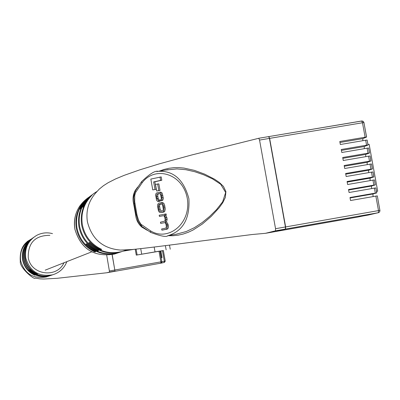 <?xml version="1.0" encoding="UTF-8"?>
<svg xmlns="http://www.w3.org/2000/svg" width="400" height="400" viewBox="0 0 400 400"><rect width="100%" height="100%" fill="white"/><g stroke="black" fill="none" stroke-linecap="round" stroke-linejoin="round"><path stroke-width="0.6" d="M362.805 140.695L362.83 138.62L366.595 137.055L365.12 137.22L362.48 122.765L269.43 138.405L285.43 226.965L378.505 210.6L375.86 196.105L350.535 200.525L349.99 197.525L375.315 193.11L374.4 188.115L349.08 192.515L348.53 189.515L373.855 185.12L372.945 180.125L347.62 184.51L347.075 181.505L372.4 177.13L371.485 172.14L346.165 176.505L345.62 173.505L370.94 169.145L370.03 164.155L344.71 168.5L344.16 165.5L369.485 161.16L368.575 156.17L343.255 160.5L342.705 157.5L368.03 153.175L367.12 148.19L341.8 152.5L341.25 149.505L366.575 145.195L365.665 140.21L340.345 144.505L339.795 141.505L365.12 137.22M364.27 148.675L364.27 146.52L367.98 145.075L366.575 145.195M365.735 156.655L365.71 154.42L369.435 153.045L368.03 153.175M367.2 164.64L367.15 162.325L370.89 161.015L369.485 161.16M368.675 172.625L368.595 170.235L372.345 168.99L370.94 169.145M370.145 180.61L370.035 178.145L373.8 176.965L372.4 177.13M371.625 188.6L371.48 186.055L375.255 184.94L373.855 185.12M373.105 196.59L372.92 193.97L376.71 192.92L375.315 193.11M367.97 145.015L367.14 140.045L365.665 140.21M369.425 152.99L368.595 148.015L367.12 148.19M370.88 160.965L370.05 155.985L368.575 156.17M372.335 168.945L371.505 163.96L370.03 164.155M377.325 195.885L379.895 210.385L377.325 195.885L375.86 196.105M376.705 192.895L375.87 187.9L374.4 188.115M375.25 184.91L374.415 179.92L372.945 180.125M373.79 176.925L372.96 171.94L371.485 172.14M269.43 138.405L268.68 136.605L258.84 138.26M275.095 231.62L357.975 217.025L378.32 212.725L285.355 229.085L275.1 231.615L357.96 217.025M285.355 229.085L285.43 226.965M376.525 191.48L377.685 191.155L376.5 191.36M377.685 191.155L369.14 144.305L367.955 144.505M176.3 234.195L186.225 231.535L194.43 227.645L202.235 222.525L209.65 216.435L216.565 209.58L222.66 201.8L225.67 192.51L220.7 184.265L212.54 178.895L203.805 174.85L194.845 171.745L185.88 169.705L176.915 168.93L166.27 169.98M156.88 171.57L158.095 171.33C173.49 170.475 183.755 179.605 188.895 198.725C189.95 218.59 183.09 230.88 168.31 235.595L177.005 234.08M121.365 251.75L118.695 252.64C106.44 255.62 95.765 252.67 86.665 243.78L85.97 244.095C95.03 252.95 105.665 255.89 117.865 252.915L120.655 251.98M124.93 250.545L122.085 251.5C109.625 254.535 98.765 251.53 89.51 242.49L88.79 242.815C98.005 251.82 108.815 254.81 121.225 251.79L124.06 250.835M258.8 138.265L191.575 155.015L159.52 163.795L139.795 169.845L124.11 175.375L115.575 178.935L108.155 182.705L103.45 185.71L99.28 189.09L95.75 192.94C88.53 201.21 85.75 210.83 87.41 221.795C91.85 239.16 102.87 248.585 120.47 250.07L131.685 249.57C141.195 248.715 163.865 245.92 199.68 241.2L252.125 234.52L265.49 233.31L275.485 230.825L275.55 228.7L259.55 140.065L258.78 138.27M101.69 249.38C91.185 244.38 84.745 236.17 82.365 224.745C80.68 213.205 83.91 203.335 92.07 195.13L91.33 195.665C83.21 203.835 79.99 213.665 81.67 225.155C84.035 236.53 90.45 244.705 100.91 249.68L101.69 249.38M98.615 250.565C88.285 245.655 81.955 237.585 79.62 226.355C77.96 215.01 81.14 205.305 89.16 197.24L88.45 197.755C80.465 205.79 77.295 215.455 78.95 226.75C81.275 237.93 87.58 245.965 97.865 250.855L98.615 250.565M95.645 251.71C85.485 246.88 79.26 238.95 76.965 227.91C75.335 216.755 78.465 207.215 86.35 199.28L85.665 199.78C77.81 207.68 74.695 217.185 76.315 228.29C78.605 239.28 84.8 247.185 94.915 251.99L95.645 251.71M159.25 171.13L164.005 169.46L168.89 168.305L173.84 167.7L178.885 167.635L184.03 168.085L194.325 170.35L204.625 174.13L214.605 179.23L219.315 182.435L223.445 186.41L225.915 191.57L225.325 197.5L222.665 202.87L219.16 207.74L211.165 216.445L202.405 223.99L193.085 230.015L188.2 232.315L183.185 234.05L178.1 235.185L172.92 235.735L167.655 235.715M147.34 230.355L141.805 227.08L141.935 226.565M135.48 190.625L135.265 190.365C132.98 194.665 132.44 199.145 133.645 203.805L135.635 214.995C136.145 219.895 138.2 223.925 141.805 227.08M159.425 216.425L163.475 215.67L164.195 216.07L164.695 217.07L165.16 219.885L164.81 221.095L160.455 222.195L160.665 223.39L164.61 222.655L165.365 222.97L165.84 223.78L166.355 226.415L166.19 227.615L165.51 228.18L161.66 228.955L161.875 230.15L163.07 229.98L167.395 229.045L168.215 228.095L168.415 226.87L168.045 224.275L166.525 221.855L167.165 219.345L166.82 217.41L165.635 215.185L166.3 215.015L166.1 213.905L159.21 215.23L159.425 216.425L163.515 215.675M160.665 223.39L164.685 222.66M161.805 180.245L161.21 176.905L150.825 179.075L152.755 189.895L156.195 189.28L154.855 181.79L161.805 180.245L160.605 180.37L160.005 177.02M142 182.985L135.65 192.38L134.74 195.345L134.715 201.765L136.95 214.795L138.53 220.19L140.87 224.195L150.53 230.84C168.28 241.98 191.605 223.36 187.25 198.21C182.56 173.18 154.62 165.49 142 182.985L141.63 181.605C149.625 173.91 155.11 170.485 158.095 171.33L168.155 169.625M160.02 190.43L158.85 183.87L157.65 183.995L155.49 184.47L156.66 191.03L160.02 190.43L158.82 190.56L157.65 183.995M161.78 212.47L163.86 212.05L164.695 211.505L165.27 209.125L164.605 205.155L163.905 203.415L162.715 202.575L161.095 202.68M159.47 200.25L158.155 198.435L157.685 195.295L158.1 194.085L159.645 193.515M159.39 201.395L159.93 201.33L159.71 200.225L158.38 200.385L156.955 198.575L156.48 195.43L157.055 194.08L159.425 193.495L160.49 194.17L161.345 198.525L161.14 199.38L160.425 199.825L160.65 200.935L162.72 200.375L163.35 198.55L162.13 193.03L160.97 192.185L159.37 192.27M135.265 190.365L137.675 187.105M90.54 195.91L86.755 199.055L84.26 201.785L80.855 206.92L79.78 209.145L80.45 208.68L82.915 204.085L85.235 200.94L87.92 198.105L91.995 194.88M93.44 193.8L89.59 197L87.05 199.775L83.585 205L82.495 207.265L83.185 206.785C86.15 200.155 90.765 195.045 97.04 191.46M268.845 136.58L269.625 138.37L285.63 226.93L285.555 229.055L275.29 231.585L265.49 233.31L275.29 231.585M135.635 214.995L136.265 215.005L134.215 203.5L133.74 197.41L134.695 192.445M141.185 225.835L138.045 221.195L136.265 215.005L136.95 214.795M134.92 203.375L133.645 203.805M135.65 192.38L135.13 191.225L135.385 191.07M167.85 235.68C166.55 237.315 160.85 236.23 150.745 232.435L150.53 230.84M141.645 226.205L141.41 224.7M152.755 189.895L156.195 189.28M154.99 189.41L153.655 181.91L154.855 181.79M153.655 181.91L160.605 180.37M156.66 191.03L158.82 190.56M163.59 206.18L162.88 203.845L161.805 202.8L158.955 203.11L157.785 204.19L157.585 206.475L158.445 210.79L159.33 212.21L160.785 212.605L162.66 212.2L163.685 211.405L164.085 209.695L163.59 206.18L164.79 206.035M163.18 208.42L162.565 205.205L161.935 204.135L160.735 203.95L158.61 204.755L158.435 206.885L159.05 210.1L159.685 211.17L160.665 211.39L162.705 210.84L163.245 209.98L163.18 208.42M161.41 203.915L159.945 204.46L159.525 205.645L160.07 209.17L161.43 211.24M161.875 230.15L165.96 229.32L166.905 228.51L167.22 227.035L166.85 224.435L165.33 222.015L166.525 221.855M165.33 222.015L165.97 219.5L165.625 217.565L164.435 215.34L165.635 215.185M164.435 215.34L165.63 215.155M164.43 215.31L166.3 215.015M165.105 215.17L164.905 214.055M160.65 200.935L161.68 200.345L162.14 199.045L161.085 193.43L160.32 192.535L159.445 192.275L156.705 192.895L155.845 193.835L155.605 195.01L156.57 200.25L157.71 201.475L159.93 201.33M158.73 201.47L158.51 200.365M111.955 271.845L161.475 263.075M114.885 271.12L114.82 270.02L160.9 261.865L158.995 251.205L136.275 255.115L135.225 249.23M112.09 254.64L114.82 270.02M123.22 251.15L133.55 249.395M131.83 249.56L123.83 250.925M161.815 261.75L164.34 261.305L162.445 250.68L159.915 251.095M162.445 250.68L163.355 250.535L165.235 261.15M136.275 255.115L163.36 250.57M158.995 251.205L159.91 251.055L161.81 261.715L160.9 261.865L160.935 262.97L161.81 261.715L160.98 262.96L160.4 263.095M140.725 248.645L141.7 254.11M137.115 254.865L136.095 249.14M154.175 247.055L155.025 251.82M160.87 250.955L162.065 257.65L161.115 257.82M32.72 238.005L28.615 241.87L26.78 244.525L25.97 246.485L29.11 241.415L33.54 237.425M31.5 238.895L27.44 242.715L25.625 245.34L24.825 247.28L27.85 242.36L32.11 238.46M48.085 276.34L46.305 276.94C33.08 279.11 24.535 273.755 20.67 260.87C19.585 251.94 22.72 244.99 30.06 240.02M28.71 241.135C23.555 246.31 21.505 252.52 22.555 259.765C24.04 266.935 28.09 272.08 34.71 275.205L35.02 275.085C28.38 271.95 24.32 266.79 22.835 259.6C21.78 252.34 23.835 246.11 29.005 240.925L28.8 241.12M29.89 240.28C24.68 245.51 22.605 251.79 23.67 259.115C25.17 266.36 29.265 271.565 35.955 274.725L36.27 274.605C29.56 271.435 25.455 266.215 23.95 258.95C22.885 251.605 24.965 245.31 30.19 240.06L29.98 240.265M31.095 239.405C25.825 244.695 23.73 251.04 24.805 258.445C26.32 265.775 30.46 271.04 37.23 274.235L37.55 274.11C30.765 270.905 26.615 265.63 25.095 258.28C24.015 250.855 26.115 244.485 31.4 239.185L31.185 239.39M112.195 254.62L114.99 271.1L106.72 272.77L109.57 272.06L106.715 255.255M52.845 274.75L51.145 275.315C43.05 277.29 36.01 275.36 30.025 269.535L29.725 269.67C35.695 275.485 42.715 277.405 50.785 275.435L52.63 274.815M51.175 275.32L49.725 275.79C41.72 277.745 34.755 275.84 28.835 270.075L28.54 270.21C34.445 275.955 41.39 277.855 49.375 275.91L50.995 275.375M112.06 271.825L106.715 272.77L57.275 278.295L43.765 279.025L39.96 278.88L35.005 278.065C34.8 280.365 19.2 267.63 20.305 261.215M268.91 136.57L361.63 121L362.48 122.765L363.96 122.615L366.515 137.045M379.97 210.365L378.505 210.6L378.32 212.725L379.66 211.85L379.97 210.365M363.88 122.6L363.075 121.365L361.68 121M359.765 216.605L358.175 216.98M379.895 210.385L379.715 211.675L378.81 212.57L368.34 215.045M363.39 215.925L359.92 216.575M363.38 215.925L368.135 215.09M345.74 174.17L368.595 170.235M347.18 182.095L370.035 178.145M348.625 190.025L371.48 186.055M350.065 197.955L372.92 193.97M344.3 166.245L367.15 162.325M342.855 158.325L365.71 154.42M341.415 150.405L364.27 146.52M339.975 142.49L362.83 138.62M88.725 197.295C77.765 205.075 73.15 215.69 74.875 229.13C80.865 249.055 94.045 257.37 114.42 254.075L117.16 253.155M285.555 229.055L275.485 230.825M285.63 226.93L275.55 228.7M269.625 138.37L259.55 140.065M161.035 212.56L162.235 212.41M162.285 212.305L163.48 212.15M163.895 207.895L165.095 207.745M160.735 203.95L161.155 203.9M159.595 204.19L160.795 204.045M158.435 206.885L159.635 206.74M158.87 209.32L160.07 209.17M164.04 222.71L164.45 222.655M165.695 229.39L166.89 229.22M167.11 225.89L168.305 225.725M166.85 224.435L168.045 224.275M165.97 219.5L167.165 219.345M165.625 217.565L166.82 217.41M156.955 198.575L158.155 198.435M156.595 196.56L157.795 196.42M157.72 193.805L158.92 193.67M158.91 193.545L159.4 193.49M162.025 197.415L163.225 197.28M161.67 195.41L162.87 195.275M165.385 245.65L166.14 249.86M161.78 262.225L161.75 262.865M164.34 261.305L164.375 262.4L165.25 261.15L164.34 261.305M163.355 250.535L165.25 261.15L164.42 262.395L161.58 263.05M160.155 251.055L161.23 257.07L160.16 251.055M161.235 257.07L161.07 257.56L160.99 257.105M49.88 235.325C35.225 235.36 28.015 242.72 28.245 257.4C30.475 274.885 56.79 278.795 63.95 262.775M51.145 275.315L52.69 274.795C59.51 272.655 64.24 268.265 66.87 261.625C64.235 268.265 59.51 272.655 52.69 274.795C38.785 277.055 29.8 271.425 25.745 257.895C24.575 248.015 28.23 240.505 36.715 235.355C41.75 232.765 47.01 232.185 52.49 233.625C47.015 232.185 41.755 232.76 36.715 235.355M114.925 270L109.5 270.96M114.99 271.1L109.57 272.06M45.195 270.16L91.685 251.86M367.14 140.045L368.05 145.025M368.595 148.015L369.505 152.995M370.05 155.985L370.96 160.97M371.505 163.96L372.415 168.95M375.87 187.9L376.78 192.89M374.415 179.92L375.325 184.91M372.96 171.94L373.87 176.925M268.68 136.605L362.08 120.975L363.13 121.33L363.91 122.4L366.595 137.055M117.865 252.915L114.42 254.075C94.03 257.37 80.845 249.06 74.865 229.155C73.5 220.61 75.22 212.785 80.03 205.66M118.695 252.64L121.225 251.79M122.085 251.5L126.675 249.96M268.875 136.57L258.81 138.26M135.13 191.225L141.58 181.675M135.09 191.3C134.59 191.625 134.14 193.66 133.74 197.41M150.67 232.39L141.39 226.13M141.315 226.07L138.045 221.195M160.86 202.695L162.06 202.55M160.785 212.605L161.985 212.45M159.085 192.285L160.285 192.155M158.43 201.52L159.63 201.38M169.5 245.125L170.23 249.205M159.91 251.055L161.81 261.715M20.28 261.08C19.385 246.46 26.41 242.815 27.33 241.44L31.36 238.995M50.785 275.435L49.725 275.79M49.375 275.91L46.305 276.94"/></g></svg>
